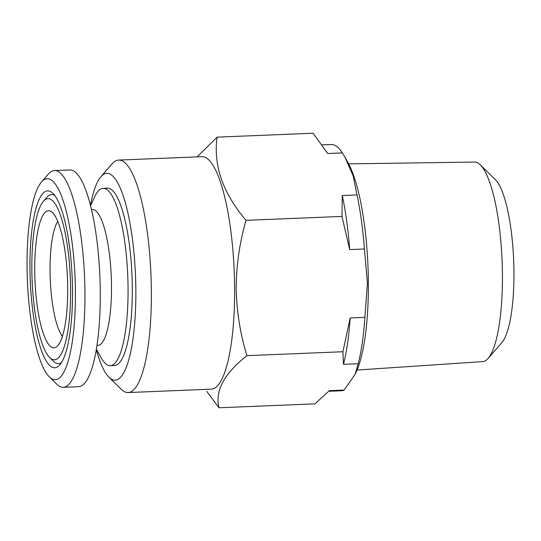 <?xml version="1.0" encoding="UTF-8"?>
<svg xmlns="http://www.w3.org/2000/svg" width="541" height="541" viewBox="0 0 541 541"><rect width="100%" height="100%" fill="white"/><g stroke="black" fill="none" stroke-linecap="round" stroke-linejoin="round"><path stroke-width="0.81" d="M41.434 182.06L48.318 174.128A108.443 25.731 87.7 0 1 54.465 170.591A108.443 25.731 87.7 0 1 84.957 293.188A108.443 25.731 87.7 0 1 63.304 387.302A108.443 25.731 87.7 0 1 56.893 384.279L49.38 376.928A100.558 23.858 87.7 0 1 27.05 266.057A100.558 23.858 87.7 0 1 41.434 182.06A100.558 23.858 87.7 0 1 75.409 292.465A100.558 23.858 87.7 0 1 49.38 376.928M54.465 170.591L69.775 169.969A108.443 25.731 87.7 0 1 100.268 292.566A108.443 25.731 87.7 0 1 78.614 386.68L63.304 387.302M29.944 267.633A88.521 21.004 87.7 0 1 52.856 193.279A88.521 21.004 87.7 0 1 72.514 290.882A88.521 21.004 87.7 0 1 59.848 364.823A88.521 21.004 87.7 0 1 29.944 267.633M43.375 201.32A80.636 19.131 87.7 0 1 70.614 289.848A80.636 19.131 87.7 0 1 49.745 357.581A80.636 19.131 87.7 0 1 31.838 268.667A80.636 19.131 87.7 0 1 43.375 201.32L46.817 197.35A84.579 20.064 87.7 0 1 54.749 195.484M61.559 362.47A84.579 20.064 87.7 0 1 53.498 361.253L49.745 357.581M62.431 336.38A60.633 14.384 87.7 0 1 50.049 270.75A60.633 14.384 87.7 0 1 57.745 221.418M34.732 270.25A68.599 16.277 87.7 0 1 50.753 211.308A68.599 16.277 87.7 0 1 67.72 288.265A68.599 16.277 87.7 0 1 56.291 347.024A68.599 16.277 87.7 0 1 34.732 270.25M91.443 209.536L92.355 209.502A68.024 16.142 87.7 0 1 111.487 286.399A68.024 16.142 87.7 0 1 97.901 345.435L96.988 345.476M90.536 205.803L94.553 197.025A88.731 21.052 87.7 0 1 103.115 188.342A88.731 21.052 87.7 0 1 128.061 288.651A88.731 21.052 87.7 0 1 110.344 365.648A88.731 21.052 87.7 0 1 101.106 357.689L96.386 349.27M103.115 188.342L107.348 188.167A88.731 21.052 87.7 0 1 132.295 288.475A88.731 21.052 87.7 0 1 114.577 365.479L110.344 365.648M348.647 163.862L474.504 162.057A99.855 23.689 87.7 0 1 480.259 164.849A99.855 23.689 87.7 0 1 502.433 274.95A99.855 23.689 87.7 0 1 488.151 358.352A99.855 23.689 87.7 0 1 482.64 361.604L357.053 370.051M480.259 164.849L495.279 179.544A84.085 19.949 87.7 0 1 513.95 272.251A84.085 19.949 87.7 0 1 501.926 342.48L488.151 358.352M344.894 157.133L347.931 162.55A115.348 27.368 87.7 0 1 368.36 282.605A115.348 27.368 87.7 0 1 356.451 371.417L355.126 374.311L358.203 363.728L343.481 364.33L342.906 351.738L350.169 317.952L364.891 317.351L367.413 283.058L364.411 248.995L349.689 249.59L341.966 216.42L342.304 195.531L357.019 194.929L353.192 175.94L344.894 157.133L342.412 152.907L327.697 153.502L313.05 133.228L217.069 137.144C213.222 165.35 222.858 193.083 245.986 220.336C239.562 242.794 236.302 265.482 236.201 288.414C236.667 311.602 240.245 334.013 246.933 355.653C224.163 373.533 214.845 390.906 218.963 407.772L206.763 391.339M364.891 317.351A123.233 29.241 87.7 0 1 358.203 363.728M218.963 407.772L314.936 403.857L329.354 390.656L344.069 390.061L355.126 374.311M344.069 390.061A123.233 29.241 87.7 0 1 341.229 390.771L328.766 391.278M90.435 205.397A103.52 24.561 87.7 0 1 100.876 176.772A103.52 24.561 87.7 0 1 135.852 290.416A103.52 24.561 87.7 0 1 109.059 377.368A103.52 24.561 87.7 0 1 96.318 349.682M100.876 176.772L112.068 163.876A116.335 27.598 87.7 0 1 118.662 160.082A116.335 27.598 87.7 0 1 151.372 291.592A116.335 27.598 87.7 0 1 128.143 392.55A116.335 27.598 87.7 0 1 121.265 389.31L109.059 377.368M118.662 160.082L201.915 156.68A116.335 27.598 87.7 0 1 234.625 288.197A116.335 27.598 87.7 0 1 211.396 389.155L128.143 392.55M197.161 156.876L217.069 137.144M246.933 355.653L342.906 351.738M245.986 220.336L341.966 216.42M350.169 317.952A123.233 29.241 87.7 0 1 343.481 364.33M342.304 195.531A123.233 29.241 87.7 0 1 349.689 249.59M357.019 194.929A123.233 29.241 87.7 0 1 364.411 248.995M321.996 144.88L331.18 144.508A123.233 29.241 87.7 0 1 342.412 152.907"/></g></svg>
